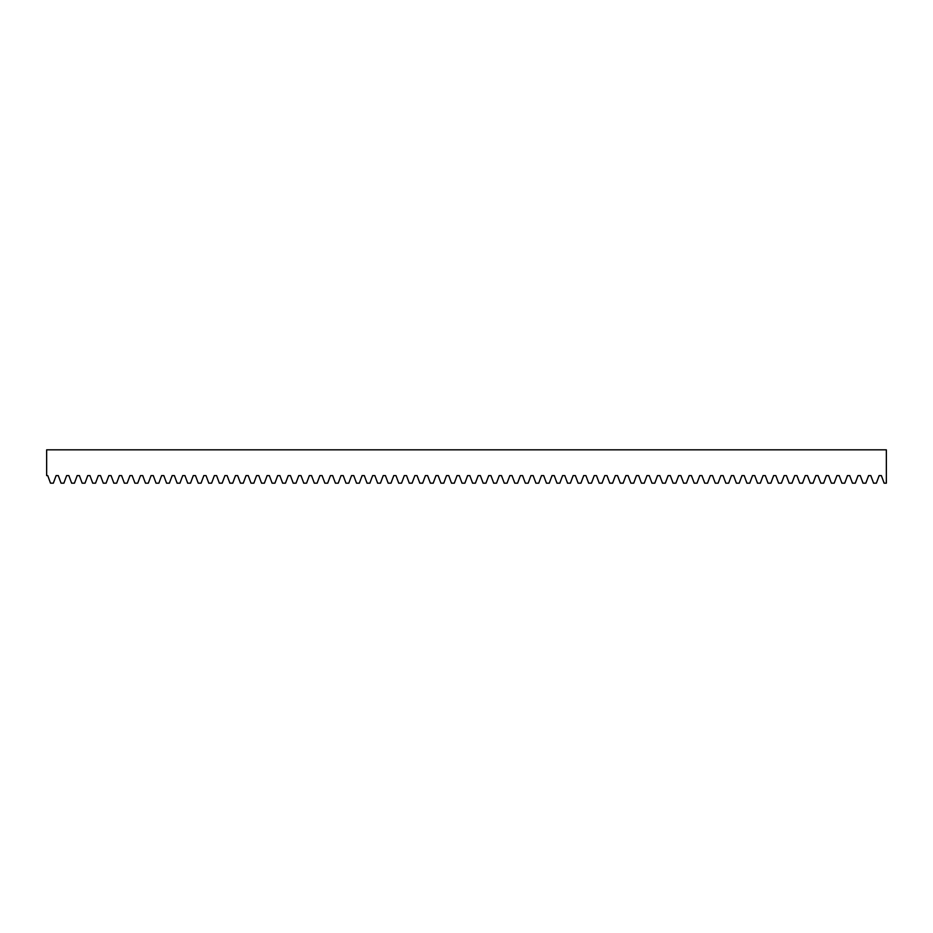 <?xml version="1.0" encoding="UTF-8"?>
<svg xmlns="http://www.w3.org/2000/svg" width="933" height="933" viewBox="0 0 933 933"><rect width="100%" height="100%" fill="white"/><g stroke="black" fill="none" stroke-linecap="round" stroke-linejoin="round"><path stroke-width="1.4" d="M886.35 466.628L886.35 483.166L884.122 483.166L881.37 475.608L879.143 475.608L876.39 483.166L873.568 483.166L870.816 475.608L868.6 475.608L865.847 483.166L863.013 483.166L860.261 475.608L858.045 475.608L855.293 483.166L852.459 483.166L849.706 475.608L847.491 475.608L844.738 483.166L841.904 483.166L839.164 475.608L836.936 475.608L834.184 483.166L831.361 483.166L828.609 475.608L826.381 475.608L823.641 483.166L820.807 483.166L818.054 475.608L815.839 475.608L813.086 483.166L810.252 483.166L807.5 475.608L805.284 475.608L802.532 483.166L799.698 483.166L796.945 475.608L794.729 475.608L791.977 483.166L789.155 483.166L786.402 475.608L784.175 475.608L781.422 483.166L778.6 483.166L775.848 475.608L773.632 475.608L770.88 483.166L768.046 483.166L765.293 475.608L763.077 475.608L760.325 483.166L757.491 483.166L754.739 475.608L752.523 475.608L749.77 483.166L746.936 483.166L744.196 475.608L741.968 475.608L739.216 483.166L736.394 483.166L733.641 475.608L731.414 475.608L728.673 483.166L725.839 483.166L723.087 475.608L720.871 475.608L718.118 483.166L715.284 483.166L712.532 475.608L710.316 475.608L707.564 483.166L704.73 483.166L701.978 475.608L699.762 475.608L697.009 483.166L694.187 483.166L691.435 475.608L689.207 475.608L686.455 483.166L683.632 483.166L680.88 475.608L678.664 475.608L675.912 483.166L673.078 483.166L670.326 475.608L668.11 475.608L665.357 483.166L662.523 483.166L659.771 475.608L657.555 475.608L654.803 483.166L651.969 483.166L649.228 475.608L647.001 475.608L644.248 483.166L641.426 483.166L638.673 475.608L636.446 475.608L633.705 483.166L630.871 483.166L628.119 475.608L625.903 475.608L623.151 483.166L620.317 483.166L617.564 475.608L615.348 475.608L612.596 483.166L609.762 483.166L607.01 475.608L604.794 475.608L602.042 483.166L599.219 483.166L596.467 475.608L594.239 475.608L591.487 483.166L588.665 483.166L585.912 475.608L583.696 475.608L580.944 483.166L578.11 483.166L575.358 475.608L573.142 475.608L570.39 483.166L567.556 483.166L564.803 475.608L562.587 475.608L559.835 483.166L557.001 483.166L554.26 475.608L552.033 475.608L549.28 483.166L546.458 483.166L543.706 475.608L541.478 475.608L538.738 483.166L535.904 483.166L533.151 475.608L530.935 475.608L528.183 483.166L525.349 483.166L522.597 475.608L520.381 475.608L517.628 483.166L514.794 483.166L512.042 475.608L509.826 475.608L507.074 483.166L504.252 483.166L501.499 475.608L499.272 475.608L496.519 483.166L493.697 483.166L490.945 475.608L488.729 475.608L485.976 483.166L483.142 483.166L480.39 475.608L478.174 475.608L475.422 483.166L472.588 483.166L469.835 475.608L467.62 475.608L464.867 483.166L462.033 483.166L459.293 475.608L457.065 475.608L454.313 483.166L451.49 483.166L448.738 475.608L446.51 475.608L443.77 483.166L440.936 483.166L438.183 475.608L435.968 475.608L433.215 483.166L430.381 483.166L427.629 475.608L425.413 475.608L422.661 483.166L419.827 483.166L417.074 475.608L414.858 475.608L412.106 483.166L409.272 483.166L406.531 475.608L404.304 475.608L401.552 483.166L398.729 483.166L395.977 475.608L393.761 475.608L391.009 483.166L388.175 483.166L385.422 475.608L383.206 475.608L380.454 483.166L377.62 483.166L374.868 475.608L372.652 475.608L369.9 483.166L367.066 483.166L364.325 475.608L362.097 475.608L359.345 483.166L356.523 483.166L353.77 475.608L351.543 475.608L348.802 483.166L345.968 483.166L343.216 475.608L341 475.608L338.247 483.166L335.414 483.166L332.661 475.608L330.445 475.608L327.693 483.166L324.859 483.166L322.107 475.608L319.891 475.608L317.138 483.166L314.304 483.166L311.564 475.608L309.336 475.608L306.584 483.166L303.761 483.166L301.009 475.608L298.793 475.608L296.041 483.166L293.207 483.166L290.455 475.608L288.239 475.608L285.486 483.166L282.652 483.166L279.9 475.608L277.684 475.608L274.932 483.166L272.098 483.166L269.357 475.608L267.13 475.608L264.377 483.166L261.555 483.166L258.803 475.608L256.575 475.608L253.834 483.166L251 483.166L248.248 475.608L246.032 475.608L243.28 483.166L240.446 483.166L237.693 475.608L235.478 475.608L232.725 483.166L229.891 483.166L227.139 475.608L224.923 475.608L222.171 483.166L219.337 483.166L216.596 475.608L214.368 475.608L211.616 483.166L208.794 483.166L206.041 475.608L203.826 475.608L201.073 483.166L198.239 483.166L195.487 475.608L193.271 475.608L190.519 483.166L187.685 483.166L184.932 475.608L182.716 475.608L179.964 483.166L177.13 483.166L174.389 475.608L172.162 475.608L169.409 483.166L166.587 483.166L163.835 475.608L161.607 475.608L158.867 483.166L156.033 483.166L153.28 475.608L151.064 475.608L148.312 483.166L145.478 483.166L142.726 475.608L140.51 475.608L137.757 483.166L134.923 483.166L132.171 475.608L129.955 475.608L127.203 483.166L124.369 483.166L121.628 475.608L119.401 475.608L116.648 483.166L113.826 483.166L111.074 475.608L108.858 475.608L106.105 483.166L103.271 483.166L100.519 475.608L98.303 475.608L95.551 483.166L92.717 483.166L89.965 475.608L87.749 475.608L84.996 483.166L82.162 483.166L79.422 475.608L77.194 475.608L74.442 483.166L71.619 483.166L68.867 475.608L66.64 475.608L63.899 483.166L61.065 483.166L58.312 475.608L56.097 475.608L53.344 483.166L50.51 483.166L47.758 475.608L46.65 475.608L46.65 449.834L886.35 449.834L886.35 466.628"/></g></svg>
